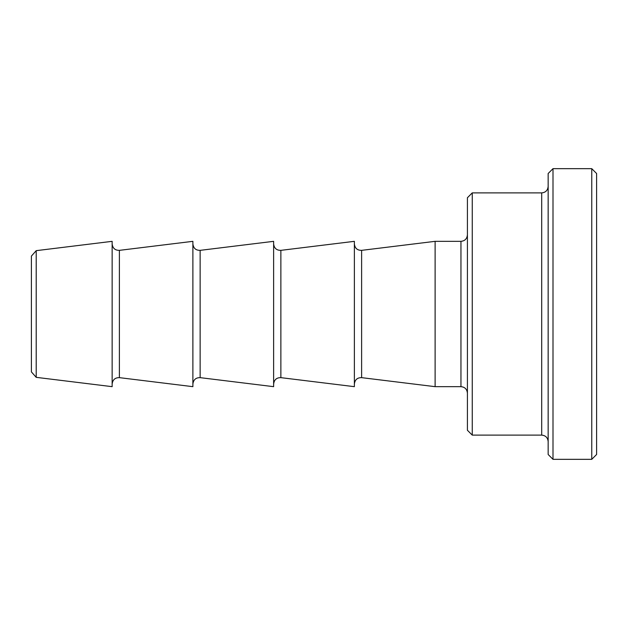 <?xml version="1.0" encoding="UTF-8"?>
<svg xmlns="http://www.w3.org/2000/svg" width="628" height="628" viewBox="0 0 628 628"><rect width="100%" height="100%" fill="white"/><g stroke="black" fill="none" stroke-linecap="round" stroke-linejoin="round"><path stroke-width="0.94" d="M36.212 377.342L36.212 250.658L31.4 256.091L31.4 371.909L36.212 377.342L112.145 386.667L112.145 241.333L36.212 250.658M472.256 435.118L472.256 192.882L467.413 197.734L467.413 430.266L472.256 435.118L541.697 435.118C545.583 435.463 547.734 437.614 548.158 441.57M553.001 459.335L553.001 168.665L548.158 173.509L548.158 454.491L553.001 459.335L591.757 459.335L591.757 168.665L596.6 173.509L596.6 454.491L591.757 459.335M361.618 250.352L435.118 241.333L460.952 241.333L460.952 386.667L435.118 386.667L361.618 377.648L361.618 250.352C357.332 250.415 354.922 248.272 354.373 243.947M435.118 241.333L435.118 386.667M280.873 250.352L354.373 241.333L354.373 386.667L280.873 377.648L280.873 250.352C276.595 250.415 274.177 248.272 273.627 243.947M200.136 250.352L273.627 241.333L273.627 386.667L200.136 377.648L200.136 250.352C195.85 250.415 193.432 248.272 192.882 243.947M119.391 250.352L192.882 241.333L192.882 386.667L119.391 377.648L119.391 250.352C115.105 250.415 112.695 248.272 112.145 243.947M472.256 192.882L541.697 192.882L541.697 435.118M553.001 168.665L591.757 168.665M541.697 192.882C545.583 192.537 547.734 190.386 548.158 186.43M460.952 386.667C464.838 387.013 466.989 389.172 467.413 393.128M460.952 241.333C464.838 240.987 466.989 238.828 467.413 234.872M361.618 377.648C357.332 377.585 354.922 379.728 354.373 384.053M280.873 377.648C276.595 377.585 274.177 379.728 273.627 384.053M200.136 377.648C195.85 377.585 193.432 379.728 192.882 384.053M119.391 377.648C115.105 377.585 112.695 379.728 112.145 384.053"/></g></svg>
